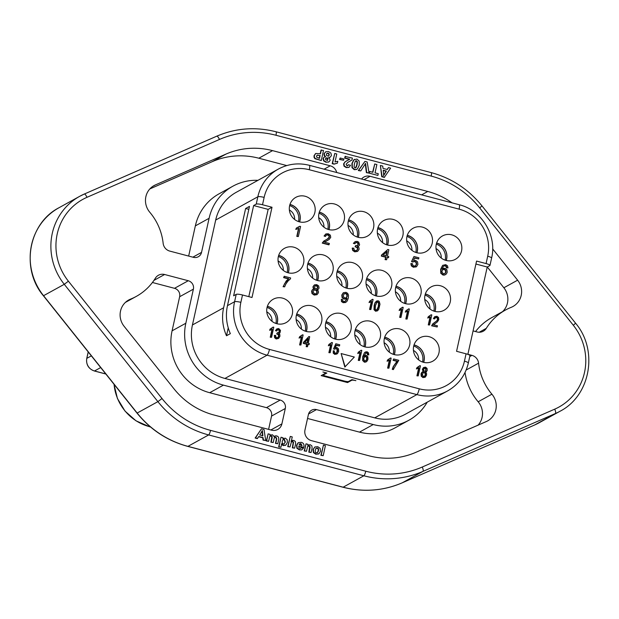 <?xml version="1.0" encoding="UTF-8"?>
<svg xmlns="http://www.w3.org/2000/svg" width="619" height="619" viewBox="0 0 619 619"><rect width="100%" height="100%" fill="white"/><g stroke="black" fill="none" stroke-linecap="round" stroke-linejoin="round"><path stroke-width="0.93" d="M467.871 354.362L487.23 267.013L475.91 264.034M486.07 263.57L487.702 256.22A38.951 37.45 61.1 0 0 459.097 209.145L309.307 169.738A38.951 37.45 61.1 0 0 264.135 197.399L262.51 204.75L272.012 207.249L252.003 297.491L242.501 294.984L240.868 302.343A38.951 37.45 61.1 0 0 269.474 349.41L419.264 388.825A38.951 37.45 61.1 0 0 464.436 361.163L466.068 353.813L456.567 351.306L476.568 261.071L486.07 263.57A5.292 0.983 12.5 0 1 489.969 265.419A5.292 0.983 12.5 0 1 489.815 265.59L487.23 267.013M215.698 220.031A44.243 42.541 -118.9 0 1 236.226 192.316L278.38 169.064A44.243 42.541 61.1 0 0 257.844 196.78L215.698 220.031L192.432 324.975A44.243 42.541 -118.9 0 0 224.921 378.449L374.712 417.856L416.866 394.605A44.243 42.541 61.1 0 0 447.645 390.899C458.478 384.662 465.372 375.369 468.335 363.013L469.96 355.654A5.292 0.983 12.5 0 0 466.068 353.813M228.241 327.869L226.492 335.761A44.243 42.541 -118.9 0 1 223.614 307.775L245.619 208.51L249.48 206.382L227.475 305.647L234.586 301.724A44.243 42.541 61.1 0 0 267.075 355.198L224.921 378.449M262.51 204.75A5.292 0.983 -167.5 0 0 256.22 204.131L253.635 205.554L233.626 295.797L236.21 294.373L234.586 301.724A5.292 0.983 -167.5 0 1 240.868 302.343M226.492 335.761L230.345 333.633A44.243 42.541 -118.9 0 1 227.475 305.647M351.886 379.648L351.747 380.259A3.482 0.65 -167.5 0 1 355.886 380.662L351.925 379.625L348.574 381.474A3.482 0.65 -167.5 0 1 344.435 381.064L325.958 376.205A3.482 0.65 -167.5 0 1 323.397 374.99A3.482 0.65 -167.5 0 1 323.497 374.874L326.847 373.025L322.894 371.988A3.482 0.65 -167.5 0 1 325.455 373.203L325.571 372.692M351.747 380.259L347.553 382.573L321.16 375.625L325.354 373.311A3.482 0.65 -167.5 0 0 325.455 373.203M347.553 382.573L347.77 381.59M447.645 390.899L405.491 414.157A44.243 42.541 -118.9 0 1 374.712 417.856M245.619 208.51L248.823 209.354M261.458 428.82L255.144 438.043L257.272 438.6L258.812 436.496L263.09 437.618L263.369 439.931L265.713 440.55L264.027 429.493L261.458 428.82L255.477 437.857L257.605 438.414M258.665 436.728L262.758 437.803L263.036 440.117L265.713 440.55M275.068 436.031L273.915 436.712M269.946 435.319L270.031 434.345L268.135 433.849L266.657 440.798L268.623 441.316L269.513 437.277L270.194 436.109L271.346 435.892L272.151 436.519L272.167 437.788L271.23 442.005L273.219 442.523L274.093 438.592L274.782 437.362L275.919 437.091L276.77 438.856L275.803 443.204L277.799 443.73L278.798 439.227L278.558 437.13L276.917 435.946L275.409 435.846L274.248 436.527L272.375 434.747L269.961 435.227M268.135 433.849L266.325 440.983L268.623 441.316M269.861 436.294L271.014 436.078L271.818 436.704L270.898 442.183L273.219 442.523M274.441 437.548L275.587 437.277L276.43 439.041L275.47 443.39L277.799 443.73M281.026 437.238L278.643 446.933L280.941 447.266L281.707 443.831L283.494 445.456L285.939 444.991L287.402 442.384L287.162 439.645L285.266 438.144L282.821 438.724L282.945 437.741L281.026 437.238L278.976 446.748L280.941 447.266M281.366 444.016L283.162 445.641L285.607 445.177M282.821 438.724L283.37 438.314L282.837 438.616M292.191 440.504L291.015 441.154M291.564 441.757L292.733 441.517L293.538 442.175L292.679 447.645L294.636 448.156L295.634 443.653L295.41 441.556L293.793 440.388L291.348 440.968L292.245 436.921L290.28 436.403L287.727 446.616L290.025 446.949L291.441 441.788M291.224 441.943L292.392 441.703L293.205 442.361L292.338 447.831L294.636 448.156M298.072 442.84L296.524 445.316L296.88 448.264L299.418 449.92L301.793 449.897L303.411 448.195L301.523 447.699L299.89 448.357L298.923 447.599L298.815 446.098L303.728 447.39L303.836 446.887C304.378 444.457 303.503 442.941 301.229 442.337L298.404 442.655L296.857 445.131L297.213 448.079L299.758 449.734L301.793 449.897M301.523 447.699L300.842 448.38M298.768 446.353L303.728 447.39M307.829 445.285L307.929 444.318L306.018 443.815L304.533 450.764L306.498 451.282L307.349 447.444L308.038 446.082L309.206 445.85L310.011 446.508L310.088 447.746L309.152 451.978L311.109 452.489L312.108 447.986L311.883 445.897L310.266 444.721L307.836 445.2M306.018 443.815L304.2 450.949L306.498 451.282M307.697 446.268L308.866 446.036L309.678 446.694L308.819 452.164L311.109 452.489M314.792 447.019L313.021 449.556L313.361 452.543L315.775 454.222L318.646 453.936M323.451 445.131L320.89 455.336L323.195 455.669L325.416 445.649L323.451 445.131L321.23 455.158L323.195 455.669M380.383 165.466L381.737 176.701L384.306 177.382L390.62 168.159L388.492 167.594L387.285 169.521L383.006 168.391L382.728 166.078L380.383 165.466L382.07 176.516L384.639 177.196M388.492 167.594L387.099 169.467M369.69 171.455L369.311 173.158L377.892 175.417L378.271 173.715L375.037 172.863L376.886 164.538L374.743 163.981L372.893 172.299L369.69 171.455L369.048 173.034M369.025 173.111L377.892 175.417M374.743 163.981L372.615 172.229M364.939 161.397L358.316 170.542L360.769 170.914L365.605 163.408L366.711 172.477L369.056 173.096L367.168 161.985L364.939 161.397L358.656 170.357L360.769 170.914M365.264 163.594L366.378 172.662L369.056 173.096M354.679 159.269L353.666 159.965L351.917 163.548L351.987 167.625L354.254 169.691L356.498 169.482L357.511 168.786L359.252 165.203L359.19 161.11L356.908 159.06L353.998 159.779L352.257 163.362L352.319 167.44L354.586 169.505L356.838 169.297M345.417 156.259L345.038 157.969L349.797 159.215L345.317 161.698L343.94 163.726L344.35 166L346.601 167.409L349.116 167.223L350.501 165.312L348.288 164.731L347.777 165.668L346.919 165.784L346.145 164.298L347.654 162.472L351.979 160.012L352.397 158.1L345.085 156.445L344.706 158.155L349.426 159.393M347.035 160.615L344.984 161.884L343.599 163.911L344.009 166.186L346.269 167.594L348.783 167.409M348.288 164.731L347.445 165.853M350.06 161.048L351.979 160.012M340.156 158.023L339.537 159.47L343.607 160.267L343.885 159.006L340.156 158.023L339.877 159.284L343.607 160.267M334.755 153.458L332.194 163.671L334.043 164.151L337.401 163.145L337.812 161.28L335.018 161.915L336.775 153.992L334.755 153.458L332.535 163.486L334.376 163.973L337.401 163.145M325.78 151.732L324.317 153.613L324.542 155.4L325.64 156.615L323.845 157.365L323.095 158.611L323.59 160.839L325.942 162.248L329.029 161.845L330.198 160.259L328.975 157.489L330.26 157.149L331.397 155.524L330.925 153.094L328.565 151.601L325.78 151.732L323.985 153.798L324.201 155.586L325.308 156.8M328.635 157.675L330.26 157.149M321.354 149.93L320.495 153.806L315.736 153.466L314.382 155.531L314.382 157.141L315.249 158.518L321.284 160.522L323.505 150.494L321.021 150.115L320.216 153.736M315.551 153.566L314.042 155.717L314.042 157.327L314.916 158.696L321.284 160.522M492.639 248.877L517.616 280.183A17.696 17.015 -118.9 0 1 512.989 306.482A17.696 17.015 -118.9 0 1 511.17 307.349A55.741 53.598 61.1 0 0 505.429 310.065A55.741 53.598 61.1 0 0 486.302 328.325A8.852 8.511 -118.9 0 1 477.11 331.962L473.071 330.902M452.071 202.862A75.255 72.353 61.1 0 0 427.768 191.464L370.092 176.291A8.852 8.511 -118.9 0 0 361.535 179.038M467.879 354.292L471.926 355.36A8.852 8.511 -118.9 0 1 478.58 363.167A55.741 53.598 61.1 0 0 491.912 394.195A17.696 17.015 -118.9 0 1 487.625 420.905A17.696 17.015 -118.9 0 1 486.271 421.57L415.759 452.373A75.255 72.353 61.1 0 1 369.164 455.839L311.481 440.658A8.852 8.511 -118.9 0 1 304.981 429.965L308.401 414.56A6.971 6.701 -118.9 0 1 316.479 409.608L373.234 424.541A51.215 49.241 61.1 0 0 408.857 420.255A51.215 49.241 61.1 0 0 427.211 402.18M285.305 408.486L281.893 423.891A8.852 8.511 -118.9 0 1 271.625 430.174L213.95 415.001A75.255 72.353 61.1 0 1 173.939 388.755L124.102 326.283A17.696 17.015 -118.9 0 1 128.729 299.983A17.696 17.015 -118.9 0 1 130.555 299.116A55.741 53.598 61.1 0 0 136.296 296.4A55.741 53.598 61.1 0 0 155.415 278.14A8.852 8.511 -118.9 0 1 164.608 274.503L188.269 280.732A6.971 6.701 -118.9 0 1 193.391 289.15L185.832 323.242A51.215 49.241 61.1 0 0 223.436 385.134L280.19 400.06A6.971 6.701 -118.9 0 1 285.305 408.486L271.555 416.069A6.971 6.701 61.1 0 0 266.441 407.65L280.19 400.06M257.937 180.338A51.215 49.241 61.1 0 0 232.86 186.211A51.215 49.241 61.1 0 0 209.098 218.298L201.539 252.382A6.971 6.701 -118.9 0 1 193.461 257.334L169.799 251.105A8.852 8.511 -118.9 0 1 163.145 243.298A55.741 53.598 61.1 0 0 149.806 212.271A17.696 17.015 -118.9 0 1 154.092 185.561A17.696 17.015 -118.9 0 1 155.446 184.895L225.966 154.092L212.216 161.675L149.86 188.911M225.966 154.092A75.255 72.353 61.1 0 1 272.561 150.634L330.237 165.807A8.852 8.511 -118.9 0 1 336.697 172.5M262.054 430.731L262.541 435.962M283.115 439.521L284.051 439.505L285.034 442.214L284.129 443.978M299.666 443.854L300.594 443.862L301.701 445.703M315.798 448.427L317.137 448.21L318.205 449.077L318.205 450.911L317.284 452.69M383.254 170.519L386.024 171.246L383.378 175.649M355.662 160.87L357.078 161.961L356.784 164.824L355.515 167.888M325.787 158.093L327.66 158.619L327.219 160.507M326.708 153.497L327.838 153.396L328.766 154.061L328.913 155.191L328.279 156.212M317.067 155.222L319.799 155.601L319.211 158.263M262.874 435.776L259.74 434.948L262.386 430.545L262.874 435.776M275.409 435.846L274.526 436.24M285.22 445.432L285.939 444.991M284.253 443.877L283.309 443.993L282.256 443.088L282.202 441.301L283.278 439.413L284.392 439.32L285.374 442.028L283.966 444.086M290.28 436.403L288.059 446.431L290.025 446.949M292.532 440.318L291.348 440.968M302.033 445.518L299.124 444.751L299.82 443.746L300.935 443.676L302.033 445.518M317.771 446.694L314.893 446.964L313.353 449.371L313.701 452.357L316.116 454.036L318.986 453.75L320.534 451.266L320.162 448.365L317.771 446.694M318.499 454.021L318.986 453.75M316.139 448.241L317.477 448.024L318.545 448.891L318.537 450.725L317.733 452.412L316.425 452.706C315.442 452.721 315.094 451.769 315.373 449.858L316.324 448.11M383.223 170.233L386.357 171.061L383.71 175.463L383.223 170.233M356.211 160.863L357.418 161.776L357.124 164.639L356.18 167.331L354.95 167.896L354.099 166.79L354.385 163.919L355.329 161.226L356.552 160.677L355.329 161.226M355.848 167.517L354.95 167.896M347.545 165.799L346.919 165.784M323.845 157.365L323.435 158.425L323.923 160.654L326.275 162.062L328.503 162.124M327.188 157.822L328 158.433L327.552 160.321L325.687 159.81L325.548 158.774L326.12 157.907L326.847 158.007M328.38 156.15L326.577 155.485L326.43 154.27L327.049 153.311L328.178 153.21L329.107 153.876L329.254 155.013L328.496 156.096M320.139 155.423L319.489 158.34L316.665 157.172L316.58 156.096L317.23 155.121L319.799 155.601M502.566 311.643A17.696 17.015 61.1 0 0 503.866 287.765L487.285 266.982M505.429 310.065L491.679 317.655A55.741 53.598 61.1 0 0 475.554 331.552M465.047 372.491A55.741 53.598 61.1 0 0 478.162 401.777L491.912 394.195M478.108 425.137A17.696 17.015 61.1 0 0 478.162 401.777M307.535 418.459L359.484 432.124A51.215 49.241 61.1 0 0 395.108 427.837L408.857 420.255M268.607 429.377L271.555 416.069M152.421 282.496L174.519 288.315A6.971 6.701 61.1 0 1 179.642 296.733L172.082 330.825A51.215 49.241 61.1 0 0 209.686 392.717L266.441 407.65M286.775 165.575L258.812 158.216A75.255 72.353 61.1 0 0 212.216 161.675M232.86 186.211L219.111 193.793A51.215 49.241 61.1 0 0 195.349 225.881L188.656 256.073M442.647 269.683L444.179 269.451L445.425 270.418L445.61 272.198L444.643 273.776M386.836 251.732L385.923 255.848M376.391 302.443L377.621 302.002L378.573 303.117L378.302 306.529L376.778 309.995M344.009 293.87L345.572 293.568L346.764 294.543L346.957 296.377L346.044 297.894M314.97 285.986L316.224 285.839L317.268 286.612L317.485 287.866L316.789 288.849M313.732 290.187L315.288 289.986L316.611 290.953L316.874 292.578L315.992 293.878M423.969 368.568L424.99 368.367L425.81 369.071L425.485 371.238M422.792 372.785L424.054 372.514L425.091 373.404L425.238 374.998L424.41 376.36M364.343 356.892L365.597 356.59L366.564 357.48L366.634 359.229L365.651 360.954M307.906 338.887L307.016 342.903M373.551 227.807A13.347 12.829 61.1 0 0 368.599 214.104A13.347 12.829 61.1 0 0 354.47 212.804A13.347 12.829 61.1 0 0 348.28 221.161A13.347 12.829 61.1 0 0 353.225 234.864A13.347 12.829 61.1 0 0 367.361 236.172A13.347 12.829 61.1 0 0 373.551 227.807M362.262 278.743A13.347 12.829 61.1 0 0 357.31 265.04A13.347 12.829 61.1 0 0 343.174 263.733A13.347 12.829 61.1 0 0 336.984 272.097A13.347 12.829 61.1 0 0 341.936 285.8A13.347 12.829 61.1 0 0 356.064 287.1A13.347 12.829 61.1 0 0 362.262 278.743M344.218 220.093A13.347 12.829 61.1 0 0 339.266 206.39A13.347 12.829 61.1 0 0 325.137 205.082A13.347 12.829 61.1 0 0 318.947 213.439A13.347 12.829 61.1 0 0 323.892 227.142A13.347 12.829 61.1 0 0 338.028 228.45A13.347 12.829 61.1 0 0 344.218 220.093M314.885 212.371A13.347 12.829 61.1 0 0 309.941 198.676A13.347 12.829 61.1 0 0 295.805 197.368A13.347 12.829 61.1 0 0 289.615 205.725A13.347 12.829 61.1 0 0 294.567 219.428A13.347 12.829 61.1 0 0 308.695 220.735A13.347 12.829 61.1 0 0 314.885 212.371M332.929 271.029A13.347 12.829 61.1 0 0 327.977 257.326A13.347 12.829 61.1 0 0 313.848 256.018A13.347 12.829 61.1 0 0 307.651 264.375A13.347 12.829 61.1 0 0 312.603 278.078A13.347 12.829 61.1 0 0 326.731 279.386A13.347 12.829 61.1 0 0 332.929 271.029M303.596 263.307A13.347 12.829 61.1 0 0 298.644 249.612A13.347 12.829 61.1 0 0 284.516 248.304A13.347 12.829 61.1 0 0 278.326 256.661A13.347 12.829 61.1 0 0 283.27 270.364A13.347 12.829 61.1 0 0 297.406 271.671A13.347 12.829 61.1 0 0 303.596 263.307M402.884 235.529A13.347 12.829 61.1 0 0 397.932 221.826A13.347 12.829 61.1 0 0 383.803 220.519A13.347 12.829 61.1 0 0 377.605 228.875A13.347 12.829 61.1 0 0 382.557 242.578A13.347 12.829 61.1 0 0 396.694 243.886A13.347 12.829 61.1 0 0 402.884 235.529M432.217 243.244A13.347 12.829 61.1 0 0 427.265 229.541A13.347 12.829 61.1 0 0 413.128 228.233A13.347 12.829 61.1 0 0 406.938 236.597A13.347 12.829 61.1 0 0 411.89 250.3A13.347 12.829 61.1 0 0 426.019 251.6A13.347 12.829 61.1 0 0 432.217 243.244M461.542 250.958A13.347 12.829 61.1 0 0 456.598 237.255A13.347 12.829 61.1 0 0 442.461 235.955A13.347 12.829 61.1 0 0 436.271 244.312A13.347 12.829 61.1 0 0 441.223 258.015A13.347 12.829 61.1 0 0 455.352 259.322A13.347 12.829 61.1 0 0 461.542 250.958M380.298 337.394A13.347 12.829 61.1 0 0 375.346 323.698A13.347 12.829 61.1 0 0 361.217 322.391A13.347 12.829 61.1 0 0 355.027 330.747A13.347 12.829 61.1 0 0 359.972 344.45A13.347 12.829 61.1 0 0 374.108 345.758A13.347 12.829 61.1 0 0 380.298 337.394M409.631 345.116A13.347 12.829 61.1 0 0 404.679 331.413A13.347 12.829 61.1 0 0 390.55 330.105A13.347 12.829 61.1 0 0 384.353 338.461A13.347 12.829 61.1 0 0 389.305 352.165A13.347 12.829 61.1 0 0 403.441 353.472A13.347 12.829 61.1 0 0 409.631 345.116M438.964 352.83A13.347 12.829 61.1 0 0 434.012 339.127A13.347 12.829 61.1 0 0 419.875 337.819A13.347 12.829 61.1 0 0 413.685 346.183A13.347 12.829 61.1 0 0 418.637 359.887A13.347 12.829 61.1 0 0 432.766 361.194A13.347 12.829 61.1 0 0 438.964 352.83M350.965 329.679A13.347 12.829 61.1 0 0 346.013 315.976A13.347 12.829 61.1 0 0 331.885 314.669A13.347 12.829 61.1 0 0 325.695 323.033A13.347 12.829 61.1 0 0 330.639 336.736A13.347 12.829 61.1 0 0 344.775 338.036A13.347 12.829 61.1 0 0 350.965 329.679M321.632 321.965A13.347 12.829 61.1 0 0 316.688 308.262A13.347 12.829 61.1 0 0 302.552 306.954A13.347 12.829 61.1 0 0 296.362 315.311A13.347 12.829 61.1 0 0 301.314 329.014A13.347 12.829 61.1 0 0 315.442 330.322A13.347 12.829 61.1 0 0 321.632 321.965M292.3 314.243A13.347 12.829 61.1 0 0 287.355 300.54A13.347 12.829 61.1 0 0 273.219 299.24A13.347 12.829 61.1 0 0 267.029 307.597A13.347 12.829 61.1 0 0 271.981 321.3A13.347 12.829 61.1 0 0 286.11 322.607A13.347 12.829 61.1 0 0 292.3 314.243M391.587 286.465A13.347 12.829 61.1 0 0 386.643 272.762A13.347 12.829 61.1 0 0 372.506 271.455A13.347 12.829 61.1 0 0 366.316 279.811A13.347 12.829 61.1 0 0 371.268 293.514A13.347 12.829 61.1 0 0 385.397 294.822A13.347 12.829 61.1 0 0 391.587 286.465M420.92 294.18A13.347 12.829 61.1 0 0 415.968 280.477A13.347 12.829 61.1 0 0 401.839 279.169A13.347 12.829 61.1 0 0 395.649 287.533A13.347 12.829 61.1 0 0 400.601 301.229A13.347 12.829 61.1 0 0 414.73 302.536A13.347 12.829 61.1 0 0 420.92 294.18M450.253 301.894A13.347 12.829 61.1 0 0 445.301 288.191A13.347 12.829 61.1 0 0 431.172 286.891A13.347 12.829 61.1 0 0 424.982 295.248A13.347 12.829 61.1 0 0 429.926 308.951A13.347 12.829 61.1 0 0 444.063 310.258A13.347 12.829 61.1 0 0 450.253 301.894M443.947 265.922L445.092 265.845L446.191 266.688L446.415 267.865L447.986 267.895L447.491 265.83L445.726 264.661L442.647 265.342L440.651 269.288L440.774 273.281L443.011 275.06L444.697 275.045L446.407 273.915L447.204 272.259L446.864 269.698L444.999 268.244L442.593 268.661M443.258 268.406L441.966 269.126M411.178 263.446L411.705 265.737L413.74 267.083L416.61 266.557L417.918 264.406L417.539 261.829L415.558 260.344L413.546 260.483L414.676 257.93L418.63 258.966L418.885 257.79L413.964 256.498L411.867 261.396L412.974 261.845L414.993 261.35L416.378 262.355L416.602 264.174L415.604 265.791L413.964 266.069L412.819 265.272L412.478 263.679L410.846 263.632L411.364 265.922L413.407 267.269L416.278 266.735M414.568 258.169L418.63 258.966M413.964 256.498L411.534 261.582L412.641 262.03L414.66 261.535L416.045 262.541L416.27 264.359L415.419 265.907M387.865 249.48L381.575 254.974L381.319 256.104L385.614 257.233L385.088 259.64L386.635 259.771L387.169 257.372L388.508 257.721L388.755 256.591L387.417 256.243L388.856 249.743L387.865 249.48L381.908 254.796L381.66 255.918L385.954 257.047L385.42 259.454L386.635 259.771M387.107 257.628L388.508 257.721M352.528 247.995L353.054 250.293L355.051 251.647L357.643 251.368L359.082 249.387L358.95 247.646L357.782 246.432L358.989 245.851L359.593 244.76L358.687 242.137L357.271 241.395L355.159 241.557L353.72 243.205L354.888 243.747L355.793 242.547L357.078 242.408L358.146 243.166L358.347 244.404L357.449 245.503L355.77 245.48L355.391 246.524L357.55 247.538L357.79 249.078L356.861 250.416L355.283 250.633L354.153 249.852L353.782 248.149L352.196 248.18L352.722 250.478L354.718 251.832L357.527 251.43M357.442 246.617L358.649 246.037M354.888 243.747L353.387 243.391L355.159 241.557M355.461 242.733L356.745 242.594L357.805 243.352L358.014 244.59L357.117 245.689M355.77 245.48L355.058 246.71L357.217 247.724L357.449 249.264L356.529 250.594M324.859 241.836L329.146 239.483L330.732 237.356L330.345 235.15L328.263 233.758L325.849 233.912L324.07 236.001L325.292 236.458L326.553 234.895M326.151 235.119L327.675 234.957L328.906 235.816L329.153 237.185L327.064 239.313M326.492 234.934L328.008 234.771L329.246 235.63L329.486 237L328.596 238.33L323.675 241.162L322.251 243.105L328.797 244.83L329.393 243.46L324.542 242.184L328.078 240.133M299.797 226.268L296.369 228.032L296.106 229.223L298.869 228.38L297.128 236.226L298.343 236.543L300.579 226.477L299.797 226.268L298.079 227.513M296.369 228.032L295.774 229.409L298.536 228.566L296.795 236.404L298.343 236.543M431.188 314.746L428.333 316.657L428.069 317.849L430.344 316.874L428.603 324.72L429.578 324.975L431.814 314.909L430.847 314.932L429.354 316.255M428.333 316.657L427.737 318.034L430.012 317.06M430.004 317.106L428.271 324.905L429.578 324.975M402.574 307.217L399.727 309.129L399.464 310.32L401.739 309.345L399.998 317.191L400.973 317.446L403.201 307.38L402.574 307.217L400.748 308.726M399.727 309.129L399.131 310.506L401.406 309.531M401.391 309.577L399.665 317.377L400.973 317.446M372.491 299.302L369.644 301.213L369.381 302.405L371.655 301.438L369.914 309.276L370.889 309.531L373.118 299.464L372.491 299.302L370.665 300.811M369.644 301.213L369.048 302.59L371.323 301.615M371.307 301.662L369.582 309.461L370.889 309.531M341.332 299.302L341.471 301.561L343.228 302.714L345.92 302.281L347.213 301.02L348.304 298.072L348.512 295.139L347.623 293.321L345.982 292.33L343.553 292.671L342.121 294.892L342.446 297.499L344.319 298.946L346.98 298.25L346.416 299.952L344.853 301.523L343.816 301.523L342.825 300.865L342.524 299.503L341.332 299.302L341.812 301.376L343.568 302.529L345.263 302.614M343.212 292.857L341.781 295.077L342.106 297.685L343.986 299.132L346.64 298.435L346.075 300.138L344.52 301.708M312.456 289.638L311.605 291.139L312.015 293.576L314.189 295.07L317.013 294.675L318.46 292.71L318.328 290.984L317.168 289.646L318.437 289.143L319.071 288.021L318.692 285.955L316.773 284.639L314.545 284.841L313.353 286.481L313.446 287.82L314.39 288.918L312.788 289.452L311.945 290.953L312.355 293.391L314.522 294.884L317.083 294.629M316.827 289.831L318.096 289.321M314.282 284.988L313.021 286.667L313.106 288.005L314.057 289.096M284.222 276.26L283.626 277.629L288.469 278.898L286.14 281.065L283.076 286.705L284.663 286.845L285.73 284.214L287.936 281.119L290.412 278.898L290.628 277.946L284.222 276.26L283.959 277.444L288.802 278.72L284.5 283.781L283.409 286.52L284.663 286.845M419.844 365.667L416.997 367.578L416.734 368.769L419.001 367.794L417.268 375.64L418.235 375.895L420.471 365.829L419.844 365.667L418.018 367.175M416.997 367.578L416.394 368.955L418.668 367.98M418.661 368.026L416.927 375.826L418.235 375.895M390.519 357.952L387.672 359.863L387.409 361.055L389.684 360.08L387.943 367.926L388.918 368.181L391.146 358.115L390.519 357.952L388.693 359.461M387.672 359.863L387.076 361.241L389.343 360.266M389.336 360.312L387.61 368.112L388.918 368.181M361.194 350.238L358.339 352.149L358.076 353.341L360.351 352.366L358.61 360.212L359.585 360.467L361.821 350.4L360.854 350.416L359.368 351.747M358.339 352.149L357.743 353.526L360.018 352.551M360.01 352.598L358.277 360.397L359.585 360.467M331.792 342.5L328.944 344.412L328.681 345.603L330.956 344.628L329.215 352.474L330.19 352.729L332.418 342.663L331.792 342.5L329.966 344.009M328.944 344.412L328.349 345.789L330.623 344.814M330.608 344.86L328.882 352.66L330.19 352.729M302.505 334.794L299.658 336.713L299.395 337.897L301.67 336.929L299.929 344.775L300.904 345.031L303.132 334.956L302.505 334.794L300.679 336.303M299.658 336.713L299.062 338.082L301.337 337.115M301.321 337.154L299.596 344.953L300.904 345.031M270.31 328.991L270.046 330.175L272.321 329.207L270.58 337.053L271.555 337.309L273.784 327.242L273.165 327.072L269.977 329.176L269.714 330.36L271.989 329.393M271.981 329.432L270.248 337.239L271.555 337.309M273.165 327.072L271.331 328.581M435.443 317.508L436.681 317.268L437.648 318.058L437.788 319.396L437.006 320.766L433.184 323.605L431.946 325.602L437.176 326.979L437.44 325.795L433.555 324.774L437.409 321.88L438.786 319.69L438.561 317.532L436.929 316.255L434.631 316.711L433.385 318.661L434.685 318.87L435.644 317.369M435.103 317.694L436.349 317.454L437.308 318.243L437.455 319.582L436.674 320.952L432.843 323.791L431.605 325.787L437.176 326.979M408.726 308.835L405.878 310.753L405.615 311.937L407.89 310.97L406.149 318.816L407.124 319.071L409.352 308.997L408.726 308.835L406.9 310.343M405.878 310.753L405.283 312.123L407.557 311.156M407.542 311.195L405.816 318.994L407.124 319.071M376.499 301.082L375.06 302.645L374.139 305.43L374.015 309.717L375.586 311.225L377.489 310.831L378.72 309.376L379.989 304.192L379.238 301.422L378.194 300.803L376.623 301.012L375.393 302.459L374.472 305.244L374.356 309.531L375.926 311.04L377.489 310.831M421.779 372.305L421.593 376.035L423.288 377.412L425.369 377.033L426.568 375.06L426.537 373.358L425.648 372.096L427.265 370.394L427.04 368.367L425.539 367.168L423.721 367.477L422.692 369.156L423.427 371.508L421.779 372.305L421.028 373.837L421.253 376.22L422.955 377.59L425.036 377.219M425.315 372.282L426.367 371.717M423.388 367.663L422.359 369.334L423.094 371.694M393.661 358.958L393.065 360.328L396.941 361.349L393.243 366.572L392.245 369.334L393.243 369.597L398.791 360.304L393.661 358.958L393.398 360.142L397.282 361.163L393.576 366.386L392.578 369.148L393.576 369.411M365.225 355.414L364.142 356.196L365.93 352.9L366.819 352.784L367.671 353.573L367.81 354.718L368.8 354.88L368.483 352.861L367.106 351.793L365.442 351.979L364.521 352.598L362.734 356.606L362.672 360.544L364.405 362.192L365.976 361.999L367.268 360.9L367.98 359.229L367.818 356.714L366.363 355.368L364.56 355.747M364.893 355.6L363.81 356.382M365.597 353.085L366.487 352.969L367.338 353.759L367.477 354.904L368.8 354.88M335.142 348.745L336.102 348.675L337.185 349.611L336.744 352.861L335.413 353.217L334.515 352.482L334.306 350.919L333.262 350.764L333.254 353.186L334.848 354.416L337.533 353.557L338.686 351.368L338.485 348.845L336.937 347.476L335.305 347.708L336.326 345.123L339.491 345.959L339.746 344.783L335.808 343.746L333.904 348.69L334.778 349.085L336.442 348.489L337.525 349.426L337.626 351.205L336.403 353.093M336.233 345.371L339.491 345.959M335.808 343.746L333.564 348.876L334.446 349.271L335.196 348.729M308.912 336.519L303.519 342.253L303.271 343.383L306.707 344.288L306.173 346.686L307.481 346.756L308.014 344.357L309.082 344.636L309.338 343.514L308.262 343.228L309.701 336.728L308.912 336.519L303.859 342.067L303.604 343.197L307.039 344.102L306.513 346.501L307.481 346.756M307.96 344.613L309.082 344.636M277.513 329.765L278.558 329.563L279.393 330.26L279.509 331.474L278.728 332.604L277.366 332.666L277.018 333.718L278.728 334.608L278.852 336.125L278.047 337.487L276.763 337.788L275.881 337.069L275.648 335.405L274.302 335.498L274.635 337.75L276.19 338.988L278.643 338.392L279.896 336.365L279.865 334.647L278.96 333.509L279.966 332.875L280.492 330.391L278.759 328.55L277.041 328.821L275.803 330.523L276.724 330.995L277.668 329.664M278.627 333.695L279.626 333.061M276.701 329.006L275.47 330.701L276.724 330.995M277.18 329.95L278.225 329.749L279.053 330.445L279.177 331.66L278.395 332.79M277.366 332.666L276.685 333.904L278.395 334.794L278.519 336.303L277.629 337.734M341.131 353.557L344.829 367.059L354.331 357.031L341.131 353.557L345.162 366.874M358.269 237.332A13.347 12.829 61.1 0 0 358.625 236.04A13.347 12.829 61.1 0 0 348.636 219.869M348.605 219.962A13.239 12.728 -118.9 0 1 358.525 236.017A13.239 12.728 -118.9 0 1 358.169 237.309M346.98 288.268A13.347 12.829 61.1 0 0 347.336 286.976A13.347 12.829 61.1 0 0 337.34 270.805M337.309 270.898A13.239 12.728 -118.9 0 1 347.236 286.953A13.239 12.728 -118.9 0 1 346.88 288.245M328.937 229.618A13.347 12.829 61.1 0 0 329.293 228.326A13.347 12.829 61.1 0 0 319.303 212.147M319.272 212.247A13.239 12.728 -118.9 0 1 329.2 228.295A13.239 12.728 -118.9 0 1 328.836 229.595M299.604 221.904A13.347 12.829 61.1 0 0 299.967 220.604A13.347 12.829 61.1 0 0 289.971 204.432M289.94 204.533A13.239 12.728 -118.9 0 1 299.867 220.581A13.239 12.728 -118.9 0 1 299.511 221.873M317.648 280.554A13.347 12.829 61.1 0 0 318.004 279.262A13.347 12.829 61.1 0 0 308.014 263.083M307.976 263.183A13.239 12.728 -118.9 0 1 317.903 279.231A13.239 12.728 -118.9 0 1 317.547 280.531M288.315 272.832A13.347 12.829 61.1 0 0 288.671 271.54A13.347 12.829 61.1 0 0 278.682 255.368M278.651 255.461A13.239 12.728 -118.9 0 1 288.57 271.517A13.239 12.728 -118.9 0 1 288.214 272.809M387.602 245.054A13.347 12.829 61.1 0 0 387.958 243.754A13.347 12.829 61.1 0 0 377.969 227.583M377.93 227.684A13.239 12.728 -118.9 0 1 387.858 243.731A13.239 12.728 -118.9 0 1 387.502 245.023M416.935 252.769A13.347 12.829 61.1 0 0 417.291 251.476A13.347 12.829 61.1 0 0 407.294 235.297M407.263 235.398A13.239 12.728 -118.9 0 1 417.191 251.453A13.239 12.728 -118.9 0 1 416.835 252.745M446.268 260.483A13.347 12.829 61.1 0 0 446.624 259.191A13.347 12.829 61.1 0 0 436.627 243.019M436.596 243.112A13.239 12.728 -118.9 0 1 446.523 259.168A13.239 12.728 -118.9 0 1 446.167 260.46M365.017 346.926A13.347 12.829 61.1 0 0 365.372 345.626A13.347 12.829 61.1 0 0 355.383 329.455M355.352 329.556A13.239 12.728 -118.9 0 1 365.272 345.603A13.239 12.728 -118.9 0 1 364.916 346.895M394.349 354.641A13.347 12.829 61.1 0 0 394.705 353.348A13.347 12.829 61.1 0 0 384.716 337.169M384.678 337.27A13.239 12.728 -118.9 0 1 394.605 353.317A13.239 12.728 -118.9 0 1 394.249 354.617M423.682 362.355A13.347 12.829 61.1 0 0 424.038 361.063A13.347 12.829 61.1 0 0 414.041 344.891M414.01 344.984A13.239 12.728 -118.9 0 1 423.938 361.039A13.239 12.728 -118.9 0 1 423.582 362.332M335.684 339.204A13.347 12.829 61.1 0 0 336.04 337.912A13.347 12.829 61.1 0 0 326.051 321.733M326.02 321.834A13.239 12.728 -118.9 0 1 335.947 337.889A13.239 12.728 -118.9 0 1 335.583 339.181M306.351 331.49A13.347 12.829 61.1 0 0 306.714 330.198A13.347 12.829 61.1 0 0 296.718 314.019M296.687 314.119A13.239 12.728 -118.9 0 1 306.614 330.167A13.239 12.728 -118.9 0 1 306.258 331.467M277.026 323.768A13.347 12.829 61.1 0 0 277.382 322.476A13.347 12.829 61.1 0 0 267.385 306.304M267.354 306.397A13.239 12.728 -118.9 0 1 277.281 322.453A13.239 12.728 -118.9 0 1 276.925 323.745M376.313 295.99A13.347 12.829 61.1 0 0 376.669 294.69A13.347 12.829 61.1 0 0 366.672 278.519M366.641 278.62A13.239 12.728 -118.9 0 1 376.569 294.667A13.239 12.728 -118.9 0 1 376.213 295.959M405.638 303.705A13.347 12.829 61.1 0 0 406.002 302.412A13.347 12.829 61.1 0 0 396.005 286.233M395.974 286.334A13.239 12.728 -118.9 0 1 405.902 302.382A13.239 12.728 -118.9 0 1 405.538 303.681M434.971 311.419A13.347 12.829 61.1 0 0 435.327 310.127A13.347 12.829 61.1 0 0 425.338 293.955M425.307 294.048A13.239 12.728 -118.9 0 1 435.234 310.104A13.239 12.728 -118.9 0 1 434.871 311.396M446.415 267.865L447.986 267.895M443.599 268.22L442.299 268.948L443.158 266.712L444.334 265.713L445.432 265.659L446.523 266.503L446.756 267.679M442.647 265.342L440.983 269.103L441.115 273.095L443.343 274.875L444.697 275.045M442.98 269.497L444.512 269.265L445.757 270.232L445.943 272.012L445.007 273.575L443.544 273.853L442.051 272.205L442.059 270.913L443.096 269.427M412.641 262.03L413.538 261.528M415.829 267.037L416.61 266.557M386.202 255.926L383.107 255.105L387.208 251.399L386.202 255.926M358.223 246.347L358.989 245.851M324.99 240.365L322.592 242.919L329.13 244.644M325.849 233.912L324.41 235.816L325.625 236.272M428.897 317.671L430.344 316.874M434.631 316.711L433.718 318.476L434.685 318.87M400.292 310.142L401.739 309.345M406.443 311.759L407.89 310.97M370.208 302.227L371.655 301.438M376.731 302.258L377.954 301.817L378.905 302.931L378.642 306.343L377.451 309.5L376.151 310.026L375.199 308.92L375.478 305.507L377.172 301.902M377.118 309.686L376.151 310.026M345.363 301.198L344.853 301.523M345.433 299.132L346.98 298.25M346.098 297.863L344.86 297.94L343.584 296.973L343.359 295.263L344.342 293.685L345.905 293.383L347.104 294.358L347.29 296.192L346.238 297.793M317.771 289.553L318.437 289.143M315.303 285.8L316.564 285.661L317.609 286.427L317.818 287.68L317.121 288.663L315.876 288.81L314.8 288.052L314.607 286.767L315.342 285.785M314.073 290.002L315.62 289.8L316.951 290.768L317.214 292.392L316.324 293.692L314.762 293.878L313.206 292.377L313.191 291.294L314.15 289.955M417.562 368.591L419.001 367.794M425.648 372.096L426.7 371.532M424.735 377.412L425.369 377.033M424.301 368.39L425.33 368.181L426.143 368.885L425.655 371.129L424.642 371.33L423.798 370.634L423.698 369.373L424.472 368.274M423.125 372.599L424.394 372.329L425.431 373.218L425.57 374.812L424.804 376.135L423.52 376.398L422.328 374.99L423.365 372.445M388.237 360.877L389.684 360.08M358.904 353.163L360.351 352.366M364.521 352.598L363.074 356.42L363.013 360.359L364.746 362.007L365.775 362.092M364.676 356.706L365.93 356.405L366.897 357.295L366.974 359.043L366.154 360.637L364.955 360.985L363.81 359.43L363.871 358.153L364.962 356.521M329.509 345.425L330.956 344.628M333.262 350.764L333.587 353L335.189 354.23L336.906 354.037M300.223 337.719L301.67 336.929M307.295 342.972L304.811 342.322L308.293 338.454L307.295 342.972M270.874 329.997L272.321 329.207M274.635 335.312L274.968 337.564L276.531 338.802L278.643 338.392M278.96 333.509L279.966 332.875M272.012 207.249L268.151 209.377L248.807 296.648M268.151 209.377L253.635 205.554M242.501 294.984A5.292 0.983 -167.5 0 0 236.21 294.373M223.614 307.775L192.432 324.975M264.135 197.399A5.292 0.983 -167.5 0 0 257.844 196.78L256.22 204.131M269.474 349.41A5.292 1.076 104.7 0 1 267.075 355.198L416.866 394.605A5.292 1.076 104.7 0 0 419.264 388.825M323.497 374.874L323.629 374.263M365.752 471.214A91.279 87.766 61.1 0 0 422.274 467.012L554.725 409.151A55.045 52.925 61.1 0 0 573.326 325.269L479.71 207.93A91.279 87.766 61.1 0 0 431.18 176.09L275.966 135.259A91.279 87.766 61.1 0 0 219.451 139.453L86.993 197.314A55.045 52.925 61.1 0 0 68.4 281.196L162.016 398.535A91.279 87.766 61.1 0 0 210.545 430.375L365.752 471.214A4.178 0.843 104.7 0 1 363.856 475.779A95.458 91.782 61.1 0 0 422.963 471.384L555.421 413.523A59.231 56.948 61.1 0 0 559.947 411.295C590.557 395.719 598.558 350.207 575.585 323.219L481.969 205.879C468.467 189.228 451.553 178.14 431.234 172.608L276.028 131.77C255.601 126.586 235.847 128.056 216.766 136.18A4.178 1.145 -113.6 0 0 216.743 136.195L84.339 194.026M422.274 467.012A4.178 1.145 66.4 0 1 422.963 471.384L402.257 482.805A95.458 91.782 -118.9 0 1 343.15 487.199L187.936 446.361A95.458 91.782 -118.9 0 1 137.186 413.066L43.57 295.727A59.231 56.948 -118.9 0 1 59.053 207.705L79.758 196.285A59.231 56.948 61.1 0 0 64.275 284.307L157.891 401.646A95.458 91.782 61.1 0 0 208.649 434.94L363.856 475.779L343.15 487.199A4.178 0.843 -75.3 0 1 342.972 487.23L187.766 446.392A4.178 0.843 -75.3 0 0 187.936 446.361L208.649 434.94A4.178 0.843 104.7 0 0 210.545 430.375M554.725 409.151A4.178 1.145 66.4 0 1 555.421 413.523L534.715 424.951L402.257 482.805A4.178 1.145 -113.6 0 1 402.234 482.82C383.153 490.944 363.399 492.415 342.972 487.23M573.326 325.269L575.585 323.219M479.71 207.93L481.969 205.879M431.18 176.09A4.178 0.843 -75.3 0 0 431.234 172.608M275.966 135.259A4.178 0.843 -75.3 0 0 276.028 131.77M219.451 139.453A4.178 1.145 -113.6 0 0 216.766 136.18L84.316 194.041A4.178 1.145 -113.6 0 0 84.285 194.049A59.231 56.948 61.1 0 0 79.758 196.285L84.316 194.041A4.178 1.145 -113.6 0 1 86.993 197.314M68.4 281.196L64.275 284.307L43.415 295.781C20.442 268.793 28.443 223.281 59.053 207.705M162.016 398.535L157.891 401.646L137.031 413.121L43.415 295.781M559.947 411.295L539.242 422.715A59.231 56.948 -118.9 0 1 534.715 424.951A4.178 1.145 -113.6 0 0 534.715 424.951L402.234 482.82M534.661 424.974A4.178 1.145 -113.6 0 0 534.684 424.959L539.242 422.715M105.772 373.946L94.506 370.982A10.453 10.051 -118.9 0 1 86.83 358.347L91.349 355.863M94.297 370.92A2.786 0.565 -75.3 0 0 94.39 371.005C88.525 368.847 85.979 364.661 86.745 358.44A2.786 0.518 12.5 0 1 86.83 358.347L88.246 351.971M105.826 374.015L94.39 371.005A2.786 0.565 -75.3 0 0 94.506 370.982L100.688 367.57M114.066 384.337A46.897 45.086 61.1 0 0 149.419 426.638L149.837 426.406M113.966 384.213L117.424 398.481L125.023 411.101L136.002 420.812L149.303 426.661A2.786 0.565 104.7 0 0 149.419 426.638L150.425 426.901M479.199 332.248L486.302 328.325M517.616 280.183L503.866 287.765M427.768 191.464L421.632 194.853M330.237 165.807L324.101 169.188M272.561 150.634L258.812 158.216M363.957 179.672L370.092 176.291M195.349 225.881L209.098 218.298M193.391 289.15L179.642 296.733M172.082 330.825L185.832 323.242M192.857 257.179L201.539 252.382M188.269 280.732L174.519 288.315M153.961 280.376L164.608 274.503M130.555 299.116L127.027 301.066M316.479 409.608L308.556 413.987M359.484 432.124L373.234 424.541M209.686 392.717L223.436 385.134M469.767 356.552L471.926 355.36M466.138 370.03L478.58 363.167M270.859 429.973L281.893 423.891M152.808 186.35L155.446 184.895M464.436 361.163A5.292 0.983 12.5 0 1 468.335 363.013M366.347 279.664A13.239 12.728 -118.9 0 1 375.23 295.41A13.239 12.728 61.1 0 1 375.168 295.65M366.069 284.067A9.757 9.378 -118.9 0 1 371.299 293.538M395.402 291.781A9.757 9.378 -118.9 0 1 400.632 301.26M404.501 303.364A13.239 12.728 61.1 0 0 404.555 303.124A13.239 12.728 -118.9 0 0 395.68 287.378M424.735 299.495A9.757 9.378 -118.9 0 1 429.957 308.974M433.834 311.086A13.239 12.728 61.1 0 0 433.888 310.839A13.239 12.728 -118.9 0 0 425.013 295.093M336.736 276.345A9.757 9.378 -118.9 0 1 341.967 285.823M345.835 287.936A13.239 12.728 61.1 0 0 345.897 287.688A13.239 12.728 -118.9 0 0 337.022 271.942M307.411 268.631A9.757 9.378 -118.9 0 1 312.634 278.101M316.51 280.214A13.239 12.728 61.1 0 0 316.564 279.974A13.239 12.728 -118.9 0 0 307.689 264.228M278.078 260.916A9.757 9.378 -118.9 0 1 283.301 270.387M287.177 272.499A13.239 12.728 61.1 0 0 287.231 272.259A13.239 12.728 -118.9 0 0 278.357 256.514M377.366 233.131A9.757 9.378 -118.9 0 1 382.588 242.602M386.465 244.714A13.239 12.728 61.1 0 0 386.519 244.474A13.239 12.728 -118.9 0 0 377.644 228.728M406.691 240.845A9.757 9.378 -118.9 0 1 411.921 250.324M415.79 252.436A13.239 12.728 61.1 0 0 415.852 252.188A13.239 12.728 -118.9 0 0 406.977 236.443M436.024 248.559A9.757 9.378 -118.9 0 1 441.254 258.038M445.123 260.15A13.239 12.728 61.1 0 0 445.185 259.91A13.239 12.728 -118.9 0 0 436.302 244.165M348.033 225.409A9.757 9.378 -118.9 0 1 353.256 234.887M357.132 237A13.239 12.728 61.1 0 0 357.186 236.752A13.239 12.728 -118.9 0 0 348.311 221.006M318.7 217.695A9.757 9.378 -118.9 0 1 323.923 227.173M327.799 229.278A13.239 12.728 61.1 0 0 327.853 229.038A13.239 12.728 -118.9 0 0 318.978 213.292M289.367 209.98A9.757 9.378 -118.9 0 1 294.598 219.451M298.466 221.563A13.239 12.728 61.1 0 0 298.52 221.323A13.239 12.728 -118.9 0 0 289.646 205.578M325.447 327.281A9.757 9.378 -118.9 0 1 330.678 336.759M334.546 338.872A13.239 12.728 61.1 0 0 334.6 338.624A13.239 12.728 -118.9 0 0 325.726 322.878M296.114 319.566A9.757 9.378 -118.9 0 1 301.345 329.037M305.213 331.15A13.239 12.728 61.1 0 0 305.268 330.91A13.239 12.728 -118.9 0 0 296.393 315.164M266.781 311.844A9.757 9.378 -118.9 0 1 272.012 321.323M275.881 323.435A13.239 12.728 61.1 0 0 275.942 323.188A13.239 12.728 -118.9 0 0 267.068 307.45M354.78 335.003A9.757 9.378 -118.9 0 1 360.003 344.474M363.879 346.586A13.239 12.728 61.1 0 0 363.933 346.346A13.239 12.728 -118.9 0 0 355.058 330.6M384.113 342.717A9.757 9.378 -118.9 0 1 389.336 352.196M393.212 354.3A13.239 12.728 61.1 0 0 393.266 354.06A13.239 12.728 -118.9 0 0 384.391 338.314M413.446 350.431A9.757 9.378 -118.9 0 1 418.668 359.91M422.545 362.022A13.239 12.728 61.1 0 0 422.599 361.775A13.239 12.728 -118.9 0 0 413.724 346.029M487.702 256.22A5.292 0.983 12.5 0 1 491.602 258.069C497.189 235.545 481.698 210.058 459.174 204.727L309.384 165.319C298.482 162.596 288.152 163.842 278.38 169.064M309.307 169.738A5.292 1.076 -75.3 0 0 309.384 165.319M459.097 209.145A5.292 1.076 -75.3 0 0 459.174 204.727M323.397 374.99L323.544 374.309M187.766 446.392C167.447 440.86 150.533 429.772 137.031 413.121M149.303 426.661L150.51 426.978M86.745 358.44L88.2 351.909M125.409 302.405L136.296 296.4M489.969 265.419L491.602 258.069"/></g></svg>

